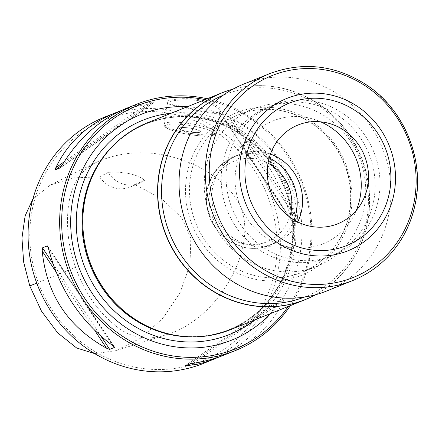 <?xml version="1.0" encoding="UTF-8"?>
<svg xmlns="http://www.w3.org/2000/svg" width="439" height="439" viewBox="0 0 439 439"><rect width="100%" height="100%" fill="white"/><g stroke="black" fill="none" stroke-linecap="round" stroke-linejoin="round"><path stroke-width="0.33" stroke-dasharray="2.19 1.65" d="M174.085 114.283A130.048 122.58 -111.9 0 1 248.65 326.797A130.048 122.58 -111.9 0 1 37.507 280.45A130.048 122.58 -111.9 0 1 174.085 114.283M75.563 267.335C84.848 293.614 99.455 314.05 119.392 328.641C133.231 338.507 148.92 340.51 166.463 334.644C215.247 320.958 256.343 253.1 241.862 210.034C236.226 192.458 214.666 173.12 191.514 163.549C158.616 149.847 127.425 149.183 97.946 161.568C80.145 169.701 70.174 185.801 68.023 209.858C66.305 228.955 68.819 248.112 75.563 267.335L36.744 283.111M104.751 117.054A132.699 125.082 -111.9 0 1 175.331 111.374A132.699 125.082 -111.9 0 1 279.533 230.102A132.699 125.082 -111.9 0 1 203.723 363.305M185.692 107.209C202.379 111.577 213.82 113.202 220.021 112.082C223.369 109.152 215.763 104.487 211.993 103.187L202.802 100.333L197.561 99.401C194.823 98.813 189.566 98.588 181.779 98.726C171.056 99.582 166.046 100.778 166.754 102.309C168.554 103.467 174.865 105.097 185.692 107.209L185.851 108.109C176.966 106.172 168.653 104.52 167.649 103.33L167.495 102.902C167.621 102.133 169.767 101.404 173.937 100.701C176.116 100.076 187.799 99.488 192.15 100.043C207.049 100.608 220.652 107.857 219.879 111.479L218.896 112.691C217.069 113.728 212.619 113.591 205.551 112.285L185.851 108.109M290.36 305.604A132.699 125.082 68.1 0 0 207.219 98.753M120.637 110.798L133.247 107.039L149.886 103.845L154.726 101.903L148.739 102.419L140.892 103.884L133.094 106.002L125.389 108.757M60.269 167.802L154.775 101.875L60.187 167.868M297.516 216.756C293.192 173.4 271.763 141.018 233.235 119.622L230.047 118.431L225.202 120.643L292.067 221.695L292.379 221.898L297.225 219.955L297.516 216.756L233.235 119.622M225.202 120.379L226.968 122.141C259.081 146.116 280.51 178.492 291.249 219.28L292.379 221.898L225.202 120.379M224.362 355.014C252.184 343.479 272.015 325.2 283.852 300.188L284.45 297.944L279.539 299.93L184.951 365.923M185 365.901L279.61 299.892L277.585 302.707C262.182 327.818 242.685 345.916 219.088 357M193.231 128.726A10.618 1.915 -170.7 0 0 179.463 128.336A10.618 1.915 -170.7 0 0 189.632 131.941A10.618 1.915 -170.7 0 0 200.42 131.766A10.618 1.915 -170.7 0 0 193.231 128.726A10.618 1.915 9.3 0 1 200.42 131.771A10.618 1.915 9.3 0 1 198.834 132.49A10.618 1.915 9.3 0 1 186.652 131.376A10.618 1.915 9.3 0 1 180.736 129.527A10.618 1.915 9.3 0 1 179.463 128.342A10.618 1.915 9.3 0 1 193.231 128.731M288.247 306.449A131.107 123.578 68.1 0 0 205.106 99.598M270.429 313.616A121.619 114.639 68.1 0 0 292.681 184.539A121.619 114.639 68.1 0 0 187.288 106.765M141.868 323.384A110.935 104.564 68.1 0 0 170.53 334.222A110.935 104.564 68.1 0 0 229.537 329.475A110.935 104.564 68.1 0 0 285.191 187.546A110.935 104.564 68.1 0 0 146.796 123.611A110.935 104.564 68.1 0 0 87.723 188.682M230.349 329.722A111.468 105.069 68.1 0 0 286.266 187.113A111.468 105.069 68.1 0 0 147.208 122.871M315.586 294.734A111.468 105.069 68.1 0 0 327.889 286.799A111.468 105.069 68.1 0 0 361.023 157.069A111.468 105.069 68.1 0 0 247.327 86.351A111.468 105.069 68.1 0 0 232.955 89.139M271.505 270.056A84.93 80.052 68.1 0 0 316.678 266.424A84.93 80.052 68.1 0 0 359.283 157.766A84.93 80.052 68.1 0 0 253.33 108.817A84.93 80.052 68.1 0 0 204.815 194.071A84.93 80.052 68.1 0 0 271.505 270.056M144.497 180.38A26.538 25.018 -111.9 0 1 139.125 183.409A26.538 25.018 -111.9 0 1 108.186 172.412C121.894 170.93 139.103 174.684 144.497 180.38L134.669 184.556L161.442 198.505L181.839 217.903L190.822 238.278L189.994 264.739L180.094 292.736L163.264 317.836L141.204 337.887L115.874 350.679L94.681 353.614M32.876 199.032L50.337 185L73.587 177.877L99.549 176.851A26.538 25.018 68.1 0 0 129.993 187.08A26.538 25.018 68.1 0 0 134.669 184.556M99.549 176.851L108.186 172.412M339.029 116.077A80.946 76.298 -111.9 0 1 374.89 191.887A80.946 76.298 -111.9 0 1 328.35 257.441A80.946 76.298 -111.9 0 1 227.369 210.786A80.946 76.298 -111.9 0 1 267.977 107.226A80.946 76.298 -111.9 0 1 311.031 103.763A80.946 76.298 -111.9 0 1 339.029 116.077M343.896 114.118A80.946 76.298 68.1 0 0 272.838 105.272A80.946 76.298 68.1 0 0 232.236 208.832A80.946 76.298 68.1 0 0 333.217 255.482A80.946 76.298 68.1 0 0 379.757 189.933A80.946 76.298 68.1 0 0 343.896 114.118M243.436 84.195A111.468 105.069 -111.9 0 1 341.279 96.382A111.468 105.069 -111.9 0 1 390.661 200.782A111.468 105.069 -111.9 0 1 326.578 291.046M270.435 154.056A47.774 45.03 68.1 0 0 264.794 152.426A47.774 45.03 68.1 0 0 239.387 154.473A47.774 45.03 68.1 0 0 224.274 164.768A47.774 45.03 68.1 0 0 214.106 211.922A47.774 45.03 68.1 0 0 249.604 245.165A47.774 45.03 68.1 0 0 256.985 246.147A47.774 45.03 68.1 0 0 275.017 243.124A47.774 45.03 68.1 0 0 297.719 221.931M356.243 210.49A66.349 62.541 -111.9 0 1 297.861 248.095A66.349 62.541 -111.9 0 1 240.138 205.655A66.349 62.541 -111.9 0 1 252.436 135.069A66.349 62.541 -111.9 0 1 308.71 117.932A66.349 62.541 -111.9 0 1 320.602 121.812M64.16 161.826L146.401 104.455M62.173 165.042L149.886 103.845M62.14 165.091L152.668 101.936M291.249 219.28L226.968 122.141M297.225 219.955L230.047 118.431M189.741 363.991L277.585 302.707M189.84 363.953L284.45 297.944M193.325 363.344L283.852 300.188M55.962 271.823L94.835 330.567M52.872 263.515L101.091 336.384M48.027 246.927L113.981 346.596M48.477 248.523L112.757 345.658M181.971 131.81A26.538 4.791 -170.7 0 0 216.389 132.792A26.538 4.791 -170.7 0 0 190.97 123.776A26.538 4.791 -170.7 0 0 164.005 124.215A26.538 4.791 -170.7 0 0 181.971 131.81M182.212 133.154A24.946 4.505 9.3 0 1 173.553 124.05A24.946 4.505 9.3 0 1 214.062 132.94A24.946 4.505 9.3 0 1 182.212 133.154M254.351 320.075A115.556 108.916 68.1 0 0 287.21 186.734A115.556 108.916 68.1 0 0 171.215 113.224M192.765 336.894A110.935 104.564 68.1 0 0 228.829 329.76A110.935 104.564 68.1 0 0 284.483 187.832A110.935 104.564 68.1 0 0 146.088 123.891A110.935 104.564 68.1 0 0 115.117 143.707M315.482 294.761A111.424 105.025 68.1 0 0 328.026 286.694A111.424 105.025 68.1 0 0 361.149 157.019A111.424 105.025 68.1 0 0 247.497 86.329A111.424 105.025 68.1 0 0 232.857 89.194M304.287 297.11A108.79 102.539 68.1 0 0 360.128 157.425A108.79 102.539 68.1 0 0 223.149 95.247M254.856 279.155A87.58 82.554 68.1 0 0 346.837 167.243A87.58 82.554 68.1 0 0 204.64 136.03A87.58 82.554 68.1 0 0 254.856 279.155M256.7 276.005A84.93 80.052 68.1 0 0 301.873 272.372A84.93 80.052 68.1 0 0 344.478 163.72A84.93 80.052 68.1 0 0 238.531 114.771A84.93 80.052 68.1 0 0 190.01 200.019A84.93 80.052 68.1 0 0 256.7 276.005M269.683 73.642A111.468 105.069 -111.9 0 1 367.531 85.83A111.468 105.069 -111.9 0 1 416.913 190.23A111.468 105.069 -111.9 0 1 352.824 280.499M268.042 163.193A43.527 41.025 68.1 0 0 210.967 186.926A43.527 41.025 68.1 0 0 243.546 243.755A43.527 41.025 68.1 0 0 289.669 216.992M269.195 157.98A47.774 45.03 68.1 0 0 233.965 156.652A47.774 45.03 68.1 0 0 206.67 204.601A47.774 45.03 68.1 0 0 244.183 247.344A47.774 45.03 68.1 0 0 269.595 245.302A47.774 45.03 68.1 0 0 294.108 219.961M47.659 246.103L114.524 347.156M167.495 102.902L164.005 124.215L164.4 126.037C165.388 126.63 163.593 128.622 182.125 133.165C193.231 135.492 202.538 136.419 210.045 135.947L214.276 135.075L216.389 132.792L219.879 111.479M167.649 103.33L166.754 102.32M218.896 112.691L220.016 112.082M180.736 129.527L189.33 133.807L198.834 132.49M229.537 329.475L228.829 329.76C284.329 309.468 310.038 234.393 280.17 178.882C264.761 149.556 241.823 130.202 211.362 120.824C188.984 114.574 167.226 115.6 146.088 123.891L146.796 123.611M327.889 286.799L328.026 286.694C358.932 261.666 372.579 228.434 368.979 187.014C364.414 153.496 348.807 126.635 322.16 106.43C299.332 90.193 274.446 83.492 247.497 86.329L247.327 86.351M316.678 266.424L301.873 272.372C325.908 262.034 341.399 243.661 348.352 217.256C353.044 196.458 350.585 176.28 340.971 156.718C329.749 135.377 313.172 120.906 291.244 113.311C273.239 107.588 255.668 108.071 238.531 114.771L253.33 108.817M129.993 187.08L139.125 183.409M50.337 185L97.946 161.568M166.463 334.644L115.874 350.679M272.838 105.272L267.977 107.226M333.217 255.482L328.35 257.441M275.017 243.124L269.595 245.302C261.32 248.562 252.776 249.253 243.952 247.371L230.162 241.884L218.595 232.226L210.418 219.39L206.451 204.684L207.109 189.588L212.322 175.638L221.591 164.263L233.965 156.652L239.387 154.473M256.985 246.147L297.861 248.095M224.274 164.768L252.436 135.069"/><path stroke-width="0.66" d="M219.088 357L203.723 363.305A132.699 125.082 -111.9 0 1 38.182 286.826A132.699 125.082 -111.9 0 1 104.751 117.054L120.637 110.798M207.219 98.753A132.699 125.082 68.1 0 0 206.912 98.682A132.699 125.082 68.1 0 0 136.331 104.361A132.699 125.082 68.1 0 0 60.522 237.565A132.699 125.082 68.1 0 0 164.724 356.292A132.699 125.082 68.1 0 0 235.304 350.613A132.699 125.082 68.1 0 0 290.36 305.604M136.331 104.361L125.389 108.757C99.785 119.403 78.702 138.181 62.14 165.091L60.116 167.907L55.276 169.855L55.874 167.61C67.71 142.598 87.542 124.325 115.364 112.79M214.336 359.042L204.689 362.389L196.875 364.343L185 365.901L189.84 363.953L202.522 361.67L211.477 359.426L220.148 356.622L235.304 350.613M48.027 246.927L47.346 245.9L48.477 248.523C59.216 289.306 80.644 321.683 112.757 345.658L114.524 347.419L109.679 349.367L106.49 348.176C67.963 326.781 46.534 294.404 42.21 251.042L42.501 247.843L47.346 245.9L47.659 246.103M114.524 347.156L113.981 346.596M205.106 99.598A131.107 123.578 68.1 0 0 63.243 201.369A131.107 123.578 68.1 0 0 165.47 354.547A131.107 123.578 68.1 0 0 288.247 306.449M187.288 106.765A121.619 114.639 68.1 0 0 71.129 211.752A121.619 114.639 68.1 0 0 166.979 345.339A121.619 114.639 68.1 0 0 270.429 313.616M232.955 89.139A111.468 105.069 68.1 0 0 221.969 92.821L147.208 122.871A111.468 105.069 68.1 0 0 87.86 188.254L87.723 188.682A110.935 104.564 68.1 0 0 141.868 323.384L142.258 323.603A111.468 105.069 68.1 0 0 171.062 334.491A111.468 105.069 68.1 0 0 230.349 329.722L305.105 299.678A111.468 105.069 68.1 0 0 315.586 294.734M87.86 188.254A111.468 105.069 68.1 0 0 142.258 323.603M221.969 92.821A111.468 105.069 68.1 0 0 158.287 204.717A111.468 105.069 68.1 0 0 245.818 304.446A111.468 105.069 68.1 0 0 305.105 299.678M94.681 353.614L76.671 348.012L57.641 332.811L41.458 311.103L29.786 285.937L23.651 262.072L21.95 238.042L25.149 215.796L32.876 199.032M291.03 217.969A53.234 50.178 68.1 0 0 360.792 204.25A53.234 50.178 68.1 0 0 344.78 130.827A53.234 50.178 68.1 0 0 275.012 144.546A53.234 50.178 68.1 0 0 291.03 217.969M352.824 280.499L326.578 291.046A111.468 105.069 -111.9 0 1 187.519 226.804A111.468 105.069 -111.9 0 1 243.436 84.195L269.683 73.642A111.468 105.069 -111.9 0 0 213.766 216.251A111.468 105.069 -111.9 0 0 352.824 280.499C367.608 274.501 380.333 265.458 390.99 253.369C403.073 239.453 411.102 223.253 415.069 204.772C424.925 160.904 405.142 111.029 367.882 85.819C336.477 65.12 303.744 61.059 269.683 73.642M297.719 221.931A47.774 45.03 68.1 0 0 270.435 154.056M320.602 121.812A66.349 62.541 -111.9 0 1 356.243 210.49M55.874 167.61L64.16 161.826M55.276 169.855L62.173 165.042M187.058 365.863L189.741 363.991M42.21 251.042L55.962 271.823M94.835 330.567L106.49 348.176M42.501 247.843L52.872 263.515M101.091 336.384L109.679 349.367M171.215 113.224A115.556 108.916 68.1 0 0 76.298 220.855A115.556 108.916 68.1 0 0 167.78 339.517A115.556 108.916 68.1 0 0 254.351 320.075M115.117 143.707A110.935 104.564 68.1 0 0 86.505 254.379A110.935 104.564 68.1 0 0 169.827 334.507A110.935 104.564 68.1 0 0 192.765 336.894M232.857 89.194A111.424 105.025 68.1 0 0 157.98 198.708A111.424 105.025 68.1 0 0 245.994 304.331A111.424 105.025 68.1 0 0 315.482 294.761M223.149 95.247A108.79 102.539 68.1 0 0 162.348 204.645A108.79 102.539 68.1 0 0 247.689 301.264A108.79 102.539 68.1 0 0 304.287 297.11M36.744 283.111L29.786 285.937M367.613 87.432A108.812 102.567 -111.9 0 1 361.132 273.881A108.812 102.567 -111.9 0 1 209.293 168.181A108.812 102.567 -111.9 0 1 367.613 87.432M356.666 111.555A76.776 72.369 -111.9 0 1 352.089 243.107A76.776 72.369 -111.9 0 1 244.957 168.532A76.776 72.369 -111.9 0 1 356.666 111.555M358.904 107.39A82.082 77.368 -111.9 0 1 354.015 248.035A82.082 77.368 -111.9 0 1 239.469 168.302A82.082 77.368 -111.9 0 1 358.904 107.39M289.669 216.992A43.527 41.025 68.1 0 0 268.042 163.193M294.108 219.961A47.774 45.03 68.1 0 0 269.195 157.98"/></g></svg>
